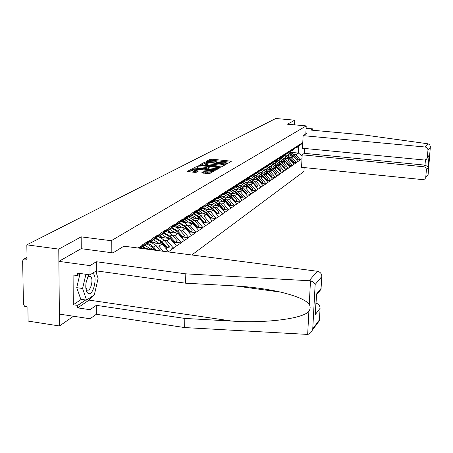 <?xml version="1.0" encoding="UTF-8"?>
<svg xmlns="http://www.w3.org/2000/svg" width="453" height="453" viewBox="0 0 453 453"><rect width="100%" height="100%" fill="white"/><g stroke="black" fill="none" stroke-linecap="round" stroke-linejoin="round"><path stroke-width="0.68" d="M226.341 163.663L227.344 163.595L231.217 161.41L230.526 161.098L211.67 159.173L210.249 159.263L206.121 161.472L214.343 161.143L216.715 161.885L215.939 162.48L216.46 162.644L224.15 162.146L226.562 162.91L225.809 163.493L226.341 163.663M201.636 172.859L209.462 173.692L214.263 170.928L192.327 168.714L187.27 171.438L194.745 172.4L196.274 172.287L198.448 171.053L192.366 169.807C192.712 169.286 194.122 169.105 196.596 169.269L209.558 170.634L211.613 171.308C211.257 171.823 209.852 171.998 207.4 171.834L203.714 171.715L201.63 173.035M81.172 236.857L58.765 249.099L26.823 244.846L275.775 118.499L294.761 120.192L287.412 124.207L306.228 125.906L111.24 240.724L81.172 236.857L81.217 248.691M220.22 166.891L221.681 166.789L226.115 164.286L225.418 163.969L206.319 162.004L204.875 162.1L200.135 164.649L220.22 166.891M220.249 167.599L215.673 170.186L214.184 170.288L193.81 167.989L195.962 166.8L197.446 166.698L206.811 167.417L208.21 166.608L207.457 166.37L199.292 165.515L198.771 165.351L199.852 165.22L220.249 167.599M111.195 252.649L111.24 240.724M191.795 254.982L303.963 171.444L304.156 167.57M306.228 125.906L305.826 133.975M138.363 248.051L139.065 247.004L137.582 247.95M139.06 247.429L142.701 245.096L142.706 244.677L148.261 241.121L148.256 241.54L151.749 239.303L151.755 238.89L157.089 235.475L157.083 235.888L160.441 233.737L160.447 233.329L165.571 230.056L165.566 230.458L168.788 228.391L168.793 227.995L173.72 224.841L173.714 225.237L176.817 223.25L176.823 222.859L181.568 219.83L181.557 220.215L184.547 218.301L184.552 217.916L189.116 214.999L189.111 215.379L191.987 213.539L191.993 213.159L196.392 210.351L196.381 210.724L199.156 208.946L199.167 208.573L203.408 205.866L203.397 206.228L206.07 204.518L206.081 204.15L210.175 201.534L210.164 201.896L212.757 199.886L216.704 197.361L216.698 197.718L219.201 195.764L302.78 142.593M304.348 148.437L304.099 153.505M301.992 158.584L300.22 159.818L295.911 154.762L293.765 154.552M296.387 159.711L300.22 159.818M300.203 160.096L296.341 162.514L291.97 157.389L289.795 157.168M292.4 162.395L296.341 162.514M296.324 162.791L292.355 165.277L287.927 160.085L285.724 159.864M288.318 165.152L292.344 165.56L292.355 165.277M292.344 165.56L288.261 168.125L283.771 162.854L281.54 162.633M284.167 167.995L288.244 168.414L288.261 168.125M288.244 168.414L284.048 171.047L279.501 165.707L277.236 165.475M279.909 170.911L284.037 171.342L284.048 171.047M284.037 171.342L279.716 174.06L275.101 168.641L272.808 168.403M275.52 173.918L279.705 174.354L279.716 174.06M279.705 174.354L275.26 177.151L270.583 171.653L268.25 171.415M271.007 177.004L275.248 177.451L275.26 177.151M275.248 177.451L270.673 180.339L265.922 174.762L263.561 174.513M266.364 180.186L270.662 180.645L270.673 180.339M270.662 180.645L265.951 183.624L261.132 177.955L258.731 177.706M261.585 183.459L265.934 183.929L265.951 183.624M265.934 183.929L261.081 187.004L256.188 181.251L253.759 180.99M256.653 186.834L261.07 187.316L261.081 187.004M261.07 187.316L256.064 190.487L251.098 184.648L248.629 184.382M251.579 190.311L256.053 190.804L256.064 190.487M256.053 190.804L250.888 194.082L245.849 188.148L243.34 187.876M246.341 193.901L250.877 194.399L250.888 194.082M250.877 194.399L245.549 197.791L240.43 191.766L237.887 191.483M240.934 197.599L245.537 198.114L245.549 197.791M245.537 198.114L240.039 201.619L234.841 195.492L232.253 195.203M235.362 201.421L240.028 201.947L240.039 201.619M240.028 201.947L234.348 205.571L229.065 199.343L226.438 199.048M229.597 205.362L234.337 205.905L234.348 205.571M234.337 205.905L228.471 209.654L223.097 203.323L220.43 203.023M223.646 209.439L228.459 209.994L228.471 209.654M228.459 209.994L222.389 213.878L216.925 207.44L214.212 207.129M217.497 213.652L222.378 214.224L222.389 213.878M222.378 214.224L216.098 218.244L210.543 211.698L207.785 211.375M211.132 218.012L216.092 218.595L216.098 218.244M216.092 218.595L209.592 222.768L203.941 216.104L201.132 215.77M204.546 222.519L209.58 223.125L209.592 222.768M209.58 223.125L202.848 227.451L197.095 220.668L194.241 220.322M197.723 227.191L202.836 227.814L202.848 227.451M202.836 227.814L195.86 232.304L190.005 225.396L187.1 225.045M190.656 232.032L195.855 232.672L195.86 232.304M195.855 232.672L188.618 237.338L182.655 230.3L179.699 229.937M183.323 237.055L188.607 237.712L188.618 237.338M188.607 237.712L181.098 242.559L175.022 235.39L172.01 235.016M175.719 242.264L181.087 242.944L181.098 242.559M181.087 242.944L173.289 247.984L167.1 240.673L164.031 240.288M167.82 247.672L173.278 248.374L173.289 247.984M173.278 248.374L168.374 251.783L168.386 251.387L167.706 251.857M139.286 248.17L142.701 245.096M140.107 247.434L141.506 247.615L148.256 241.54M151.749 239.303L145.039 245.333L141.506 247.615M149.094 241.687L150.436 241.862L157.083 235.888M160.441 233.737L153.833 239.671L150.436 241.862M153.159 249.971L153.692 249.614L142.519 248.17M154.094 250.096L153.692 249.614M157.729 236.172L159.014 236.33L165.566 230.458M168.788 228.391L162.282 234.229L159.014 236.33M163.188 251.273L158.867 246.166L155.741 245.764M158.867 246.166L162.123 243.991L151.449 242.632M168.386 251.387L162.123 243.991M166.03 230.866L167.265 231.019L173.714 225.237M176.817 223.25L170.407 228.992L167.265 231.019M167.1 240.673L170.232 238.584L160.005 237.298M176.376 245.837L170.232 238.584M174.02 225.758L175.203 225.9L181.557 220.215M184.547 218.301L178.227 223.952L175.203 225.9M175.022 235.39L178.04 233.374L168.227 232.157M184.071 240.492L178.04 233.374M181.71 220.838L182.848 220.979L189.111 215.379M191.987 213.539L185.758 219.099L182.848 220.979M182.655 230.3L185.56 228.363L176.126 227.208M191.483 235.345L185.56 228.363M189.116 216.104L190.215 216.234L196.381 210.724M199.156 208.946L193.023 214.422L190.215 216.234M190.005 225.396L192.808 223.527L183.725 222.429M198.624 230.384L192.808 223.527M196.262 211.534L197.315 211.659L203.397 206.228M206.07 204.518L200.022 209.909L197.315 211.659M197.095 220.668L199.801 218.861L191.041 217.819M205.515 225.6L199.801 218.861M203.154 207.123L204.167 207.242L210.164 201.896M212.746 200.243L206.783 205.554L204.167 207.242M203.941 216.104L206.551 214.36L198.091 213.369M212.163 220.979L206.551 214.36M209.801 202.865L210.787 202.978L216.698 197.718M219.19 196.121L213.312 201.353L210.787 202.978M210.543 211.698L213.069 210.016L204.898 209.065M218.584 216.517L213.069 210.016M216.228 198.754L217.174 198.861L223.006 193.674M225.413 192.134L219.614 197.287L217.174 198.861M216.925 207.44L219.365 205.815L211.46 204.909M224.79 212.208L219.365 205.815M222.44 194.779L223.352 194.881L229.105 189.767M231.432 188.278L225.713 193.363L223.352 194.881M223.097 203.323L225.452 201.755L217.802 200.883M230.792 208.04L225.452 201.755M228.448 190.934L229.331 191.03L235.005 185.99M237.259 184.552L231.613 189.558L229.331 191.03M229.065 199.343L231.341 197.825L223.929 196.993M236.596 204.009L231.341 197.825M234.258 187.214L235.113 187.304L240.707 182.338M242.893 180.94L237.321 185.883L235.113 187.304M234.841 195.492L237.049 194.02L229.852 193.221M242.219 200.107L237.049 194.02M239.886 183.612L240.713 183.697L246.234 178.799M248.346 177.446L242.853 182.321L240.713 183.697M240.43 191.766L242.57 190.339L235.588 189.569M247.661 196.325L242.57 190.339M245.333 180.118L246.132 180.203L251.585 175.373M253.635 174.065L246.132 180.203M245.849 188.148L247.921 186.766L241.138 186.03M252.933 192.661L247.921 186.766M250.617 176.738L251.392 176.817L256.772 172.055M258.759 170.781L251.392 176.817L256.007 179.722M251.098 184.648L253.108 183.306L246.517 182.599M258.046 189.111L253.108 183.306M255.735 173.459L256.489 173.533L261.8 168.833M263.725 167.599L256.489 173.533M256.188 181.251L258.142 179.954L251.726 179.269M263 185.668L258.142 179.954M260.702 170.277L261.432 170.351L266.681 165.713M268.544 164.513L261.432 170.351M261.132 177.955L263.023 176.698L256.783 176.036M267.814 182.327L263.023 176.698M265.526 167.185L266.228 167.259L271.415 162.678M273.227 161.517L266.228 167.259M265.922 174.762L267.763 173.533L261.687 172.899M272.485 179.082L267.763 173.533M270.203 164.184L270.888 164.258L276.007 159.733M277.768 158.607L270.888 164.258M270.583 171.653L272.366 170.464L266.443 169.852M277.021 175.934L272.366 170.464M274.75 161.274L275.418 161.342L280.475 156.88M282.185 155.781L275.418 161.342M275.101 168.641L276.834 167.48L271.064 166.891M281.426 172.87L276.834 167.48M279.167 158.442L279.812 158.505L284.812 154.099M286.472 153.035L279.812 158.505M279.501 165.707L281.183 164.581L275.554 164.009M285.707 169.898L281.183 164.581M283.465 155.69L284.088 155.753L289.025 151.398M290.645 150.362L284.088 155.753M283.771 162.854L285.413 161.761L279.914 161.211M289.875 167.004L285.413 161.761M287.638 153.012L288.25 153.074L293.131 148.771M294.705 147.769L288.25 153.074M287.927 160.085L289.524 159.02L284.156 158.482M293.923 164.19L289.524 159.02M291.704 150.407L292.298 150.464L297.117 146.217M298.652 145.237L292.298 150.464M291.97 157.389L293.527 156.353L288.284 155.832M297.87 161.449L293.527 156.353M295.656 147.871L296.234 147.927L301.002 143.731M295.911 154.762L298.436 153.074L298.765 146.296L296.234 147.927M290.373 152.282L298.436 153.074L302.128 155.889M298.765 146.296L302.763 142.978M294.541 124.852L294.761 120.192M58.765 249.099L59.473 325.973L28.114 321.092L27.876 307.055L24.672 306.341L23.448 304.382L22.65 261.024L23.307 259.427L24.762 259.008L27.067 259.326L26.823 244.846M59.473 325.973L73.516 316.245M229.909 162.146L211.636 160.277L210.215 160.368L208.918 161.058M205.135 163.137L201.574 164.954M224.796 165.034L224.235 164.977M224.212 164.365L206.936 162.412L205.135 163.052L207.502 163.793L219.037 164.988L224.212 164.365L224.178 165.379M205.107 164.139L207.474 164.926L207.502 163.793M223.103 165.991L219.003 166.121L207.474 164.926M195.26 168.301L195.934 167.944L195.962 166.8M208.114 167.672L206.778 168.561L205.3 168.669L195.934 167.944M208.193 167.231L208.833 167.299M217.661 168.222L218.918 168.352M213.544 168.38C215.945 168.539 217.321 168.374 217.672 167.876L215.628 167.219L211.121 166.749L209.648 166.851L208.255 167.661L213.544 168.38L213.51 169.53L217.066 169.399M217.633 169.077L217.672 167.91M208.295 168.726L208.98 169.054L209.009 167.904M213.51 169.53L208.98 169.054M210.871 172.893L205.192 172.774L202.978 173.273M211.585 172.491L211.613 171.347M192.338 170.917L194.348 171.619L194.377 170.458M196.987 171.902L194.348 171.619M192.361 169.847L188.737 171.761M212.853 171.778L211.608 171.647M289.756 152.106L293.669 154.445L292.695 155.085L288.771 152.735M292.695 155.085L296.528 159.275L297.485 158.624L293.669 154.445M296.245 159.547L296.528 159.275M297.485 158.624L296.341 159.66M286.07 154.779L289.354 155.94M287.077 153.505L291.585 156.16M293.306 156.33L292.366 155.3L288.442 152.95M285.735 154.688L289.699 157.066L288.708 157.723L284.727 155.339M288.708 157.723L292.587 161.97L293.572 161.302L289.699 157.066M292.281 162.259L292.587 161.97M293.572 161.302L292.378 162.372M281.868 157.418L285.305 158.601M282.966 156.126L287.559 158.822M289.331 159.003L288.368 157.944L284.388 155.56M292.253 162.202L291.925 161.84M281.59 157.344L285.628 159.756L284.603 160.43L280.577 158.018M284.603 160.43L288.538 164.739L289.546 164.048L285.628 159.756M288.21 165.051L288.538 164.739M289.546 164.048L288.306 165.164M277.559 160.13L281.143 161.33M278.742 158.822L283.425 161.562M285.248 161.749L284.257 160.662L280.226 158.244M288.199 164.977L287.468 164.179M277.327 160.068L281.438 162.525L280.39 163.216L276.307 160.764M280.39 163.216L284.376 167.587L285.413 166.88L281.438 162.525M284.025 167.921L284.376 167.587M285.413 166.88L284.116 168.029M273.125 162.916L276.862 164.145M274.393 161.585L279.178 164.377M281.053 164.569L280.033 163.454L275.945 160.996M284.025 167.831L282.876 166.568M272.944 162.87L277.134 165.368L276.053 166.081L271.919 163.595M276.053 166.081L280.096 170.515L281.166 169.784L277.134 165.368M279.722 170.872L280.096 170.515M281.166 169.784L279.812 170.979M268.572 165.787L272.463 167.032M269.926 164.433L274.807 167.276M276.732 167.468L275.69 166.325L271.545 163.833M279.739 170.764L278.136 169.009M268.431 165.753L272.706 168.295L271.596 169.026L267.406 166.5M271.596 169.026L275.696 173.522L276.794 172.774L272.706 168.295M275.294 173.907L275.696 173.522M276.794 172.774L275.384 174.009M263.884 168.737L267.933 170.005M265.328 167.361L270.305 170.254M272.293 170.458L271.217 169.275L267.021 166.749M273.25 171.506L275.237 173.839M89.145 274.733L88.012 276.5L86.042 282.825C85.368 288.334 86.07 291.874 88.142 293.436C93.256 296.658 98.024 275.905 92.791 273.357L92.559 273.238M85.804 287.712L87.169 290.005C90.407 292.145 93.805 279.365 90.753 276.596L89.954 276.115L89.094 276.205L87.361 277.932M90.073 276.149L90.119 276.506M95.77 271.211L98.114 278.402L94.332 294.869L86.597 300.113L80.798 299.263L76.733 287.655L79.904 274.139M86.597 300.113L82.588 288.493L85.906 274.28M76.733 287.655L82.588 288.493M428.057 143.811L429.71 144.733L430.35 146.591L430.282 147.406L427.96 150.169C427.921 148.408 427.026 147.361 425.271 147.021L428.057 143.811L363.77 134.915L310.832 130.079L312.791 128.873L306.115 128.267M312.723 130.254L312.791 128.873M304.597 148.459L304.354 153.329L302.179 154.813L301.568 167.31L422.989 179.654L424.795 179.048L425.712 177.718L426.403 169.903C426.364 168.159 425.469 167.112 423.719 166.766L425.01 165.141L427.564 166.472L428.091 167.706L426.403 169.903M302.179 154.813L423.719 166.766M305.871 133.103L307.066 133.216L303.119 135.645L302.502 148.256L424.529 160.028L426.318 159.422L427.247 158.108L427.96 150.169M303.119 135.645L425.271 147.021M304.354 153.329L425.01 165.141L425.424 159.892M427.389 157.434L429.07 155.362L427.281 158.012M425.831 177.1L426.805 175.792M92.531 296.092L89.06 300.113L77.684 307.87L90.062 309.716L96.302 305.333L184.83 318.425L184.631 327.564L307.666 334.422C309.631 334.025 311.183 332.615 312.315 330.192L312.757 328.821L319.439 319.858L319.269 320.843L317.604 323.08M184.83 318.425L232.129 321.098C265.786 323.448 303.804 318.595 308.889 311.211C310.418 308.974 310.543 306.692 309.252 304.371C306.024 300.079 296.562 296.007 280.86 292.157C265.866 288.821 250.016 286.704 233.318 285.815L185.605 283.187L96.302 270.871L90.005 274.852L77.52 273.114L77.531 275.605L73.097 274.982L73.267 304.761L77.673 305.418L85.696 299.982M90.062 309.716L90.073 318.765L59.366 314.093L58.879 261.358L81.144 248.68L113.001 252.887L123.884 246.177L317.366 271.268C320.22 271.925 321.709 273.674 321.84 276.528L320.996 289.342L318.051 292.123M96.302 305.333L96.302 314.274L90.073 318.765M184.631 327.564L96.302 314.274M321.84 276.528L315.146 284.501C314.495 282.853 312.944 281.624 310.492 280.809L185.809 273.844L96.302 261.738L89.988 265.611L90.005 274.852M89.988 265.611L58.879 261.358M77.684 307.87L77.673 305.418M96.302 261.738L96.302 270.871M185.809 273.844L185.605 283.187M316.041 303.159C318.646 303.969 319.994 305.69 320.078 308.312L319.439 319.858M96.161 270.962L96.812 274.405M80.821 273.572L77.531 275.605M73.267 304.761L81.353 299.342M316.483 295.011L316.404 294.156L321.194 288.255M320.078 308.312L315.294 314.541L315.515 312.796M263.793 168.72L268.153 171.302L267.01 172.061L262.757 169.496M267.01 172.061L271.166 176.625L272.298 175.849L268.153 171.302M270.735 177.032L271.166 176.625M272.298 175.849L270.826 177.134M259.059 171.783L263.272 173.069M260.588 170.373L265.679 173.318M267.729 173.533L266.619 172.316L262.366 169.75M268.204 174.06L270.673 176.959M259.014 171.772L263.465 174.405L262.287 175.181L257.978 172.576M262.287 175.181L266.506 179.813L267.666 179.014L263.465 174.405M266.041 180.249L266.506 179.813M267.666 179.014L266.126 180.345M261.29 183.658L262.899 182.276L258.635 177.593L254.093 174.915L258.476 176.217M255.713 173.476L260.917 176.472M265.996 180.192L261.885 175.447L257.57 172.836M258.635 177.593L257.417 178.397L253.051 175.747M257.417 178.397L261.704 183.097L262.899 182.276M261.211 183.561L261.704 183.097M249.031 178.137L253.538 179.462M261.16 183.505L257.01 178.669L252.632 176.019M249.02 178.148L253.657 180.883L252.406 181.71L247.972 179.02M252.406 181.71L256.755 186.483L257.989 185.634L253.657 180.883M256.228 186.976L256.755 186.483M257.989 185.634L256.307 187.072M243.822 181.46L248.442 182.808M246.262 180.118L250.945 183.074M256.177 186.913L251.981 181.987L247.542 179.297M243.793 181.489L248.527 184.269L247.242 185.124L242.74 182.389M247.242 185.124L251.653 189.971L252.927 189.099L248.527 184.269M251.092 190.498L251.653 189.971M252.927 189.099L251.172 190.588M238.442 184.886L243.193 186.257M240.979 183.527L245.73 186.528M251.041 190.436L246.8 185.413L242.298 182.678M238.397 184.926L243.238 187.763L241.908 188.646L237.344 185.866M241.908 188.646L246.387 193.567L247.7 192.672L243.238 187.763M245.798 194.133L246.387 193.567M247.7 192.672L245.871 194.218M232.893 188.425L237.78 189.813M235.526 187.038L240.35 190.096M245.741 194.065L241.46 188.941L236.891 186.16M232.831 188.476L237.785 191.37L236.409 192.282L231.743 189.445M236.409 192.282L240.962 197.281L242.315 196.353L237.785 191.37M240.328 197.882L240.962 197.281M242.315 196.353L240.401 197.967M227.163 192.072L232.191 193.482M229.903 190.662L234.801 193.771M240.271 197.814L240.498 197.599L235.945 192.587L231.307 189.756M227.089 192.14L232.151 195.096L230.736 196.03L225.962 193.137M230.736 196.03L235.356 201.115L236.755 200.158L232.151 195.096M234.682 201.755L235.356 201.115M236.755 200.158L234.75 201.834M221.245 195.843L226.421 197.27M224.093 194.405L229.065 197.57M234.626 201.687L234.881 201.438L230.254 196.347L225.543 193.471M234.881 201.438L234.586 201.642M221.149 195.923L226.336 198.935L224.869 199.903L219.994 196.953M224.869 199.903L229.569 205.073L231.013 204.082L226.336 198.935M228.85 205.758L229.569 205.073M231.013 204.082L228.918 205.832M215.124 199.733L220.464 201.189M218.091 198.272L223.148 201.489M228.788 205.685L229.076 205.407L224.371 200.232L219.592 197.304M229.076 205.407L228.748 205.634M215.016 199.835L220.328 202.91L218.81 203.907L213.822 200.9M218.81 203.907L223.584 209.167L225.079 208.142L220.328 202.91M222.825 209.892L223.584 209.167M225.079 208.142L222.882 209.96M208.799 203.759L214.303 205.232M211.891 202.264L217.027 205.549M222.757 209.813L223.074 209.513L218.295 204.246L213.414 201.262M223.074 209.513L222.712 209.762M202.253 207.927L207.933 209.416M208.674 203.873L214.11 207.015L212.548 208.052L207.44 204.971M212.548 208.052L217.4 213.397L218.946 212.338L214.11 207.015M216.591 214.167L217.4 213.397M218.946 212.338L216.647 214.235M205.475 206.398L210.696 209.739M216.523 214.088L216.874 213.754L212.015 208.403L207.015 205.351M216.874 213.754L216.472 214.031M195.475 212.236L198.59 212.417L201.336 213.748M202.106 208.052L207.684 211.262L206.064 212.332L200.832 209.19M206.064 212.332L210.996 217.774L212.599 216.681L207.684 211.262M210.141 218.595L210.996 217.774M212.599 216.681L210.192 218.652M198.839 210.673L204.144 214.082M210.067 218.51L210.452 218.142L205.515 212.695L200.396 209.58M210.452 218.142L210.016 218.448M188.454 216.698L191.721 216.874L194.513 218.233M195.311 212.378L201.03 215.656L199.354 216.766L193.992 213.556M199.354 216.766L204.371 222.304L206.03 221.172L201.03 215.656M203.459 223.176L204.371 222.304M206.03 221.172L203.505 223.233M191.97 215.101L197.361 218.573M203.386 223.091L203.81 222.689L198.782 217.146L193.544 213.958M203.81 222.689L203.323 223.023M181.172 221.319L184.603 221.489L187.44 222.876M188.267 216.857L194.139 220.209L192.4 221.358L186.908 218.074M192.4 221.358L197.508 226.998L199.229 225.826L194.139 220.209M196.54 227.927L197.508 226.998M199.229 225.826L196.579 227.972M184.847 219.688L190.339 223.227M196.466 227.842L196.925 227.395L191.812 221.749L186.443 218.493M196.925 227.395L196.398 227.757M173.624 226.109L176.783 226.166L180.113 227.695M180.968 221.5L184.224 222.695L186.998 224.931L185.198 226.121L179.558 222.763M185.198 226.121L190.396 231.862L192.174 230.645L186.998 224.931M189.365 232.853L190.396 231.862M192.174 230.645L189.399 232.893M177.468 224.445L183.052 228.052M189.286 232.763L189.79 232.276L184.586 226.528L179.077 223.193M189.79 232.276L189.212 232.672M165.792 231.081L166.817 230.962M173.397 226.313L176.738 227.531L179.592 229.824L177.723 231.058L171.936 227.621M177.723 231.058L183.018 236.908L184.864 235.645L179.592 229.824M181.925 237.961L183.018 236.908M184.864 235.645L181.953 237.995M167.384 230.939L172.508 232.689M169.813 229.377L175.498 233.063M181.846 237.865L182.395 237.338L177.089 231.477L171.438 228.069M182.395 237.338L181.761 237.768M157.65 236.239L157.972 236.2M165.538 231.307L168.969 232.542L171.908 234.903L169.971 236.183L164.026 232.661M169.971 236.183L175.362 242.145L177.282 240.837L171.908 234.903M174.195 243.267L175.362 242.145M177.282 240.837L174.218 243.289M159.399 236.081L164.615 237.876M161.863 234.495L167.65 238.261M174.116 243.165L174.711 242.593L169.309 236.619L163.51 233.125M174.711 242.593L174.026 243.063M157.372 236.494L160.906 237.751L163.929 240.175L161.914 241.506L155.804 237.899M161.914 241.506L167.412 247.587L169.399 246.222L163.929 240.175M166.172 248.776L167.412 247.587M169.399 246.222L166.183 248.788M151.104 241.426L156.415 243.267M153.607 239.813L159.501 243.657M166.087 248.674L166.732 248.046L161.228 241.959L155.271 238.38M166.732 248.046L165.985 248.555M148.884 241.879L152.519 243.159L155.639 245.651L153.544 247.038L150.639 244.665L147.259 243.34M153.544 247.038L156.596 250.418M155.639 245.651L160.39 250.911M142.485 246.981L147.893 248.867M145.028 245.345L151.03 249.275M155.305 250.249L152.831 247.508L146.704 243.839M140.051 247.48L143.743 248.754M27.038 257.802L24.762 259.008M226.347 163.663L226.364 163.154M216.489 162.65L216.506 162.14M210.215 160.368L210.249 159.263M211.636 160.277L211.67 159.173M230.503 161.812L230.526 161.098M204.847 163.222L204.875 162.1M206.308 162.401L206.319 162.004M225.396 164.694L225.418 163.969M219.003 166.121L219.037 164.988M223.635 165.69L223.669 164.671M197.417 167.842L197.446 166.698M205.3 168.669L205.328 167.519M206.778 168.561L206.811 167.417M208.108 167.837L208.137 166.693M199.847 165.577L199.852 165.22M219.529 168.006L219.552 167.27M203.68 172.882L203.714 171.715M205.192 172.774L205.22 171.608M207.372 173.001L207.4 171.834M197.672 171.528L197.689 170.809M192.304 169.869L192.327 168.714M193.816 169.263L193.833 168.612M213.471 171.427L213.488 170.679M292.366 155.3L291.392 155.945M288.368 157.944L287.366 158.607M284.257 160.662L283.227 161.342M280.033 163.454L278.969 164.156M275.69 166.325L274.597 167.044M271.217 169.275L270.096 170.022M428.17 173.969L430.282 147.406M429.07 155.362L428.091 167.706M307.666 334.422L308.889 311.211M309.252 304.371L310.492 280.809M315.146 284.501L312.757 328.821M315.294 314.541L316.404 294.156M309.263 280.605L317.366 271.268M89.06 300.113L232.129 321.098M266.619 172.316L265.464 173.08M261.885 175.447L260.696 176.234M257.01 178.669L255.781 179.479M251.981 181.987L250.719 182.825M246.8 185.413L245.498 186.274M241.46 188.941L240.113 189.83M235.945 192.587L234.558 193.505M230.254 196.347L228.822 197.293M224.371 200.232L222.893 201.211M218.295 204.246L216.766 205.26M212.015 208.403L210.43 209.445M205.515 212.695L203.873 213.782M198.782 217.146L197.083 218.267M191.812 221.749L190.05 222.916M184.586 226.528L182.763 227.729M177.089 231.477L175.198 232.729M169.309 236.619L167.344 237.921M161.228 241.959L159.19 243.306M152.831 247.508L150.707 248.912M27.033 257.451L24.015 259.048M226.54 163.68L226.562 162.938M216.693 162.661L216.715 161.925M224.224 165.356L224.252 164.309M205.107 164.173L205.135 163.052M208.176 167.752L208.204 166.625M208.221 168.81L208.255 167.661M192.338 170.968L192.366 169.807M87.644 277.27L88.012 276.5M88.845 276.33L90.753 276.596M427.247 158.108L428.832 156.155M428.142 174.456L425.712 177.718M428.176 174.128L430.322 147.168M235.362 285.934L280.86 292.157M320.996 289.342L316.494 294.897M315.481 313.402L316.5 294.722M319.269 320.843L312.315 330.192"/></g></svg>
